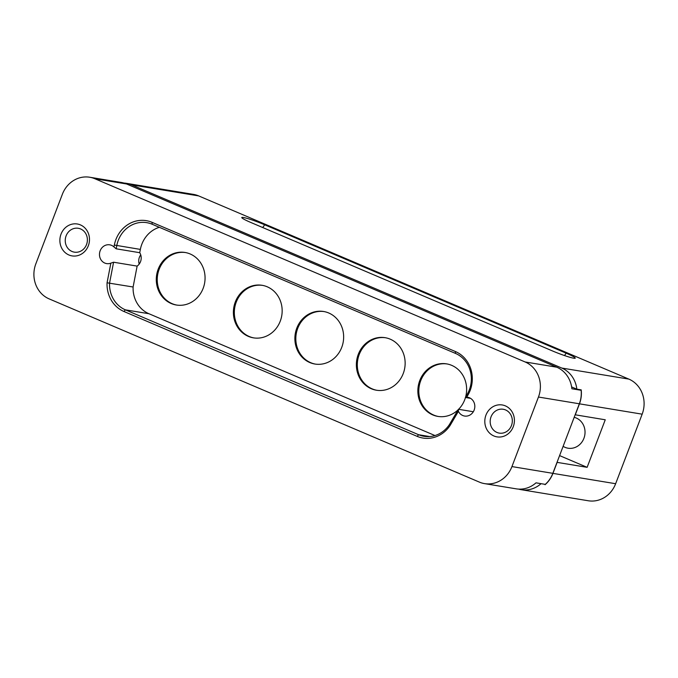 <?xml version="1.0" encoding="UTF-8"?>
<svg xmlns="http://www.w3.org/2000/svg" width="678" height="678" viewBox="0 0 678 678"><rect width="100%" height="100%" fill="white"/><g stroke="black" fill="none" stroke-linecap="round" stroke-linejoin="round"><path stroke-width="1.02" d="M315.406 364.111A26.628 24.323 99.4 0 1 310.761 362.705A26.628 24.323 99.4 0 1 296.761 331.364A26.628 24.323 99.4 0 1 324.067 311.575M376.892 390.299A26.628 24.323 99.4 0 1 372.247 388.892A26.628 24.323 99.4 0 1 358.247 357.552A26.628 24.323 99.4 0 1 385.562 337.763M253.911 337.924A26.628 24.323 99.4 0 1 249.267 336.517A26.628 24.323 99.4 0 1 235.266 305.176A26.628 24.323 99.4 0 1 262.581 285.387M176.822 305.092A26.628 24.323 99.4 0 1 172.178 303.685A26.628 24.323 99.4 0 1 158.177 272.344A26.628 24.323 99.4 0 1 185.484 252.555M438.386 416.487A26.628 24.323 99.4 0 1 433.742 415.08A26.628 24.323 99.4 0 1 419.741 383.74A26.628 24.323 99.4 0 1 447.048 363.95M579.512 389.604L581.139 390.291A27.171 24.823 99.4 0 1 579.343 403.783L552.833 473.329A27.171 24.823 99.4 0 1 545.273 484.372L536.01 482.838A27.171 24.823 -80.6 0 1 516.195 488.838L484.575 483.626A27.171 24.823 99.4 0 1 479.354 482.1L49.147 298.888A27.171 24.823 99.4 0 1 35.841 263.827L62.359 194.281A27.171 24.823 99.4 0 1 89.725 177.238A27.171 24.823 99.4 0 1 94.937 178.763L525.145 361.976A27.171 24.823 99.4 0 1 538.451 397.037L511.941 466.583A27.171 24.823 99.4 0 1 484.575 483.626M113.972 246.945L116.167 248.809L116.802 245.521A28.256 25.815 99.4 0 1 146.728 222.655A28.256 25.815 99.4 0 1 152.152 224.24L455.48 353.416A28.256 25.815 99.4 0 1 467.134 394.426L465.337 397.486L466.727 397.172L467.828 395.291A30.163 27.552 -80.6 0 0 455.396 351.526L152.067 222.342A30.163 27.552 -80.6 0 0 114.336 245.055L113.972 246.945A9.509 8.687 99.4 0 0 109.726 244.826A9.509 8.687 99.4 0 0 100.149 250.792A9.509 8.687 99.4 0 0 106.632 263.598A9.509 8.687 99.4 0 0 110.845 263.157L107.065 282.794A30.163 27.552 -80.6 0 0 123.947 311.49L417.182 436.369A30.163 27.552 -80.6 0 0 450.082 425.496L458.413 411.326L458.413 409.275L449.412 424.589A28.256 25.815 99.4 0 1 424.047 436.31A28.256 25.815 99.4 0 1 418.614 434.725L125.388 309.846A28.256 25.815 99.4 0 1 109.556 283.107L113.582 262.216L110.845 263.157M485.957 415.106A16.17 14.772 -80.6 0 0 501.474 436.852A16.17 14.772 -80.6 0 0 511.407 410.792A16.17 14.772 -80.6 0 0 485.957 415.106M61.028 234.13A16.17 14.772 -80.6 0 0 76.538 255.886A16.17 14.772 -80.6 0 0 86.479 229.825A16.17 14.772 -80.6 0 0 61.028 234.13M466.727 397.172A9.509 8.687 99.4 0 1 467.659 397.266A9.509 8.687 99.4 0 1 474.685 408.063A9.509 8.687 99.4 0 1 464.566 416.038A9.509 8.687 99.4 0 1 458.413 411.326M465.337 397.486L470.557 398.35M473.329 411.741L458.413 409.275M107.065 282.794L133.108 286.997A28.256 25.815 -80.6 0 0 148.94 313.728L434.979 435.547M450.082 425.496L449.412 424.589M113.582 262.216L137.134 266.107L133.108 286.997M159.347 227.299A28.256 25.815 -80.6 0 0 140.354 249.402L139.719 252.699L116.167 248.809M137.134 266.107A9.509 8.687 -80.6 0 0 139.719 252.699M171.229 303.532A26.628 24.323 -80.6 0 0 176.348 305.015A26.628 24.323 -80.6 0 0 204.68 282.701A26.628 24.323 -80.6 0 0 185.018 252.47A26.628 24.323 -80.6 0 0 157.296 271.937A26.628 24.323 -80.6 0 0 171.229 303.532M248.326 336.364A26.628 24.323 -80.6 0 0 253.436 337.847A26.628 24.323 -80.6 0 0 281.777 315.533A26.628 24.323 -80.6 0 0 262.106 285.302A26.628 24.323 -80.6 0 0 234.393 304.769A26.628 24.323 -80.6 0 0 248.326 336.364M309.821 362.552A26.628 24.323 -80.6 0 0 314.931 364.035A26.628 24.323 -80.6 0 0 343.263 341.72A26.628 24.323 -80.6 0 0 323.601 311.49A26.628 24.323 -80.6 0 0 295.879 330.957A26.628 24.323 -80.6 0 0 309.821 362.552M371.307 388.74A26.628 24.323 -80.6 0 0 376.426 390.223A26.628 24.323 -80.6 0 0 404.758 367.908A26.628 24.323 -80.6 0 0 385.087 337.678A26.628 24.323 -80.6 0 0 357.374 357.145A26.628 24.323 -80.6 0 0 371.307 388.74M465.608 397.02A26.628 24.323 -80.6 0 0 446.582 363.866A26.628 24.323 -80.6 0 0 418.86 383.333A26.628 24.323 -80.6 0 0 432.801 414.928A26.628 24.323 -80.6 0 0 437.912 416.411A26.628 24.323 -80.6 0 0 458.074 409.843M458.616 409.309A26.628 24.323 -80.6 0 0 465.472 397.511M491.041 416.834A12.094 11.043 99.4 0 1 503.212 409.258A12.094 11.043 99.4 0 1 512.144 422.987A12.094 11.043 99.4 0 1 499.279 433.115A12.094 11.043 99.4 0 1 491.041 416.834M66.105 235.868A12.094 11.043 99.4 0 1 78.284 228.283A12.094 11.043 99.4 0 1 87.216 242.012A12.094 11.043 99.4 0 1 74.351 252.148A12.094 11.043 99.4 0 1 66.105 235.868M140.727 254.852A9.509 8.687 -80.6 0 0 139.405 257.267A9.509 8.687 -80.6 0 0 139.21 264.056M581.139 390.291L571.868 388.765A27.171 24.823 -80.6 0 0 556.774 367.196L126.566 183.975A27.171 24.823 -80.6 0 0 121.345 182.458L89.725 177.238M543.587 484.092L539.222 483.372M559.587 455.599L587.123 467.328L557.138 462.379L552.943 473.38A27.171 24.823 99.4 0 1 545.053 484.719M575.147 414.783L605.251 419.784L587.123 467.328M571.63 386.943L576.842 389.164L581.207 389.875A27.171 24.823 99.4 0 1 579.461 403.834L575.266 414.834M566.138 353.17A17.119 1.517 -159.1 0 1 575.224 358.196A17.119 1.517 -159.1 0 1 552.4 350.907L250.911 222.511A17.119 1.517 -159.1 0 1 241.775 217.613A17.119 1.517 -159.1 0 1 264.649 224.774L566.138 353.17A16.848 6.687 -66.9 0 1 564.486 355.543M576.842 389.164A27.171 24.823 -80.6 0 0 561.791 368.052L131.583 184.831A27.171 24.823 -80.6 0 0 126.362 183.314L193.425 194.374A27.171 24.823 99.4 0 1 198.646 195.9L628.853 379.112A27.171 24.823 99.4 0 1 642.159 414.173L615.641 483.719A27.171 24.823 99.4 0 1 588.275 500.762L521.212 489.694A27.171 24.823 -80.6 0 0 540.688 483.999M518.602 489.109A27.171 24.823 -80.6 0 0 521.212 489.694M574.181 417.317A15.764 14.399 99.4 0 1 584.707 435.556A15.764 14.399 99.4 0 1 568.037 448.209A15.764 14.399 99.4 0 1 563.121 446.336M126.362 183.314A27.171 24.823 -80.6 0 0 123.964 183.052M140.354 249.402L114.336 245.055M152.152 224.24L152.067 222.342M455.48 353.416L455.396 351.526M467.134 394.426L467.828 395.291M429.691 436.556L418.614 434.725L417.182 436.369M148.94 313.728L125.388 309.846L123.947 311.49M552.833 473.329L511.941 466.583M126.566 183.975L94.937 178.763M556.774 367.196L525.145 361.976M579.343 403.783L538.451 397.037M264.649 224.774A16.848 6.687 -66.9 0 1 262.7 227.528M552.943 473.38L615.641 483.719M579.461 403.834L642.159 414.173M131.583 184.831L198.646 195.9M561.791 368.052L628.853 379.112"/></g></svg>
